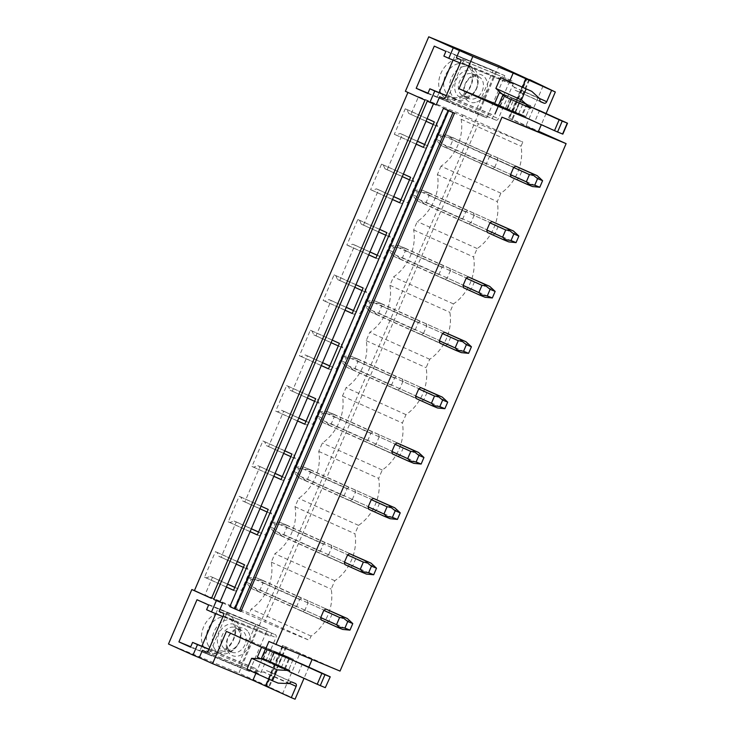 <?xml version="1.0" encoding="UTF-8"?>
<svg xmlns="http://www.w3.org/2000/svg" width="736" height="736" viewBox="0 0 736 736"><rect width="100%" height="100%" fill="white"/><g stroke="black" fill="none" stroke-linecap="round" stroke-linejoin="round"><path stroke-width="0.55" stroke-dasharray="3.68 2.76" d="M283.296 645.757L266.202 685.648L265.42 685.345L282.514 645.454L340.041 671.085M286.47 646.935L269.376 686.826L238.869 673.072L499.128 65.854M529.515 79.865L512.532 119.49L538.513 131.201M168.489 644.018L238.869 673.072M405.389 91.292L407.937 92.442M500.894 193.191L440.993 166.189A39.128 29.799 -65.7 0 0 461.113 119.241L462.916 115.028L418.499 96.701L410.927 114.356L408.738 113.445L406.925 109.489L405.251 108.799L394.321 134.302L395.996 134.992L400.136 133.501L402.334 134.403L394.772 152.058L387.2 169.712L385.011 168.811L383.189 164.855L381.524 164.165L370.594 189.667L372.26 190.357L376.409 188.858L378.608 189.768L371.045 207.423L363.474 225.078L361.275 224.167L359.462 220.211L357.797 219.521L346.868 245.024L348.533 245.714L352.682 244.223L354.881 245.125L339.747 280.434L337.548 279.533L335.736 275.577L334.07 274.887L323.141 300.389L324.806 301.07L328.955 299.58L331.154 300.49L316.02 335.791L313.821 334.889L312.009 330.933L310.344 330.243L299.414 355.746L301.079 356.436L305.228 354.945L307.427 355.847L292.293 391.156L290.094 390.246L288.282 386.299L286.617 385.609L275.687 411.102L277.352 411.792L281.502 410.302L283.7 411.203L268.566 446.513L266.368 445.611L264.555 441.655L262.89 440.965L251.96 466.468L253.626 467.158L257.775 465.658L259.974 466.569L244.84 501.878L242.641 500.968L240.828 497.012L239.154 496.322L228.224 521.824L229.899 522.514L234.048 521.024L236.247 521.925L221.113 557.235L218.914 556.333L217.102 552.377L215.427 551.687L204.498 577.19L206.172 577.88L210.321 576.38L212.511 577.291L204.948 594.946L249.366 613.272L309.267 640.283L264.85 621.948L478.4 123.703L522.818 142.039L521.014 146.243A39.128 29.799 -65.7 0 1 500.894 193.191L497.288 201.6A39.128 29.799 -65.7 0 1 477.167 248.556L473.561 256.965A39.128 29.799 -65.7 0 1 453.44 303.913L449.834 312.322A39.128 29.799 -65.7 0 1 429.714 359.269L426.107 367.687A39.128 29.799 -65.7 0 1 405.987 414.635L402.38 423.044A39.128 29.799 -65.7 0 1 382.251 469.991L378.654 478.409A39.128 29.799 -65.7 0 1 358.524 525.357L354.927 533.766A39.128 29.799 -65.7 0 1 334.797 580.713L331.191 589.122A39.128 29.799 -65.7 0 1 311.07 636.079L309.267 640.283M440.993 166.189L437.386 174.598A39.128 29.799 -65.7 0 1 417.257 221.545L413.66 229.954A39.128 29.799 -65.7 0 1 393.53 276.911L389.924 285.32A39.128 29.799 -65.7 0 1 369.803 332.267L366.197 340.676A39.128 29.799 -65.7 0 1 346.076 387.624L342.47 396.042A39.128 29.799 -65.7 0 1 322.35 442.989L318.743 451.398A39.128 29.799 -65.7 0 1 298.623 498.346L295.016 506.764A39.128 29.799 -65.7 0 1 274.896 553.711L271.29 562.12A39.128 29.799 -65.7 0 1 251.169 609.068L249.366 613.272M456.081 59.377A21.344 16.256 -65.7 0 1 473.128 75.606A21.344 16.256 -65.7 0 1 455.731 99.756A21.344 16.256 -65.7 0 1 438.693 83.527A21.344 16.256 -65.7 0 1 456.081 59.377M233.22 618.93A21.344 16.256 -65.7 0 1 227.792 648.02A21.344 16.256 -65.7 0 1 204.047 647.413A21.344 16.256 -65.7 0 1 209.475 618.323A21.344 16.256 -65.7 0 1 233.22 618.93M436.172 104.926L433.476 103.813M433.513 103.73L427.248 101.145M229.853 606.63L240.985 611.45M307.372 600.502L301.834 598.221A7.112 5.419 -65.7 0 0 299.635 599.472L296.544 606.703A7.112 5.419 -65.7 0 0 297.16 609.123L326.867 622.297A7.112 5.419 114.3 0 0 329.066 621.046L332.157 613.815A7.112 5.419 114.3 0 0 331.54 611.404L307.372 600.502A7.112 5.419 -65.7 0 1 307.988 602.922L332.157 613.815M331.099 545.146L325.56 542.864A7.112 5.419 -65.7 0 0 323.371 544.116L320.27 551.347A7.112 5.419 -65.7 0 0 320.887 553.757L350.594 566.941A7.112 5.419 114.3 0 0 352.792 565.69L355.884 558.458A7.112 5.419 114.3 0 0 355.267 556.048L331.099 545.146A7.112 5.419 -65.7 0 1 331.715 547.566L355.884 558.458M354.826 489.79L349.287 487.499A7.112 5.419 -65.7 0 0 347.098 488.759L343.997 495.981A7.112 5.419 -65.7 0 0 344.614 498.401L374.33 511.584A7.112 5.419 114.3 0 0 376.519 510.324L379.62 503.102A7.112 5.419 114.3 0 0 378.994 500.682L354.826 489.79A7.112 5.419 -65.7 0 1 355.442 492.2L379.62 503.102M378.552 434.424L373.014 432.142A7.112 5.419 -65.7 0 0 370.824 433.394L367.724 440.625A7.112 5.419 -65.7 0 0 368.34 443.035L398.056 456.219A7.112 5.419 114.3 0 0 400.246 454.968L403.346 447.736A7.112 5.419 114.3 0 0 402.721 445.326L378.552 434.424A7.112 5.419 -65.7 0 1 379.169 436.844L403.346 447.736M402.279 379.068L396.741 376.777A7.112 5.419 -65.7 0 0 394.551 378.037L391.451 385.259A7.112 5.419 -65.7 0 0 392.067 387.679L421.783 400.862A7.112 5.419 114.3 0 0 423.973 399.602L427.073 392.38A7.112 5.419 114.3 0 0 426.448 389.96L402.279 379.068A7.112 5.419 -65.7 0 1 402.896 381.478L427.073 392.38M426.006 323.702L420.468 321.42A7.112 5.419 -65.7 0 0 418.278 322.672L415.178 329.903A7.112 5.419 -65.7 0 0 415.794 332.313L445.51 345.497A7.112 5.419 114.3 0 0 447.7 344.246L450.8 337.014A7.112 5.419 114.3 0 0 450.174 334.604L426.006 323.702A7.112 5.419 -65.7 0 1 426.622 326.122L450.8 337.014M449.733 268.346L444.194 266.055A7.112 5.419 -65.7 0 0 442.005 267.315L438.904 274.537A7.112 5.419 -65.7 0 0 439.53 276.957L469.237 290.14A7.112 5.419 114.3 0 0 471.426 288.88L474.527 281.658A7.112 5.419 114.3 0 0 473.91 279.238L449.733 268.346A7.112 5.419 -65.7 0 1 450.349 270.756L474.527 281.658M473.46 212.98L467.921 210.698A7.112 5.419 -65.7 0 0 465.732 211.95L462.631 219.181A7.112 5.419 -65.7 0 0 463.257 221.591L492.964 234.775A7.112 5.419 114.3 0 0 495.153 233.524L498.254 226.292A7.112 5.419 114.3 0 0 497.637 223.882L473.46 212.98A7.112 5.419 -65.7 0 1 474.085 215.4L498.254 226.292M516.69 179.418L486.984 166.235L516.69 179.418A7.112 5.419 114.3 0 0 518.88 178.167L521.98 170.936A7.112 5.419 114.3 0 0 521.364 168.516L497.186 157.624A7.112 5.419 -65.7 0 1 497.812 160.034L521.98 170.936M425.003 100.133L407.974 92.359M518.88 178.167L494.712 167.265A7.112 5.419 -65.7 0 1 492.522 168.526M494.712 167.265L497.812 160.034M435.887 139.26L437.754 134.9L441.094 136.28L439.226 140.631L435.887 139.26L439.512 143.879L441.517 143.603L486.358 163.824A7.112 5.419 -65.7 0 0 486.984 166.235M441.517 143.603L444.618 136.381L513.636 167.486L489.458 156.593L486.358 163.824M437.754 134.9L446.807 135.12L491.648 155.342A7.112 5.419 -65.7 0 0 489.458 156.593M497.186 157.624L491.648 155.342M329.066 621.046L304.888 610.153L307.988 602.922M297.16 609.123L302.698 611.404A7.112 5.419 -65.7 0 0 304.888 610.153M463.257 221.591L468.795 223.882A7.112 5.419 -65.7 0 0 470.985 222.631L474.085 215.4M392.067 387.679L397.606 389.96A7.112 5.419 -65.7 0 0 399.804 388.709L402.896 381.478M352.792 565.69L328.615 554.788A7.112 5.419 -65.7 0 1 326.425 556.048L320.887 553.757M328.615 554.788L331.715 547.566M376.519 510.324L352.342 499.431A7.112 5.419 -65.7 0 1 350.152 500.682L344.614 498.401M352.342 499.431L355.442 492.2M368.34 443.035L373.879 445.326A7.112 5.419 -65.7 0 0 376.068 444.066L379.169 436.844M447.7 344.246L423.531 333.344A7.112 5.419 -65.7 0 1 421.332 334.604L415.794 332.313M423.531 333.344L426.622 326.122M439.53 276.957L445.059 279.238A7.112 5.419 -65.7 0 0 447.258 277.987L450.349 270.756M462.916 115.028L522.818 142.039M461.113 119.241L521.014 146.243M402.334 134.403L417.441 141.22M424.663 144.468L431.416 147.513L440.008 127.457L437.81 126.555L435.997 122.599L434.332 121.909M410.927 114.356L440.008 127.457M418.499 96.701L478.4 123.703M204.948 594.946L264.85 621.948M212.511 577.291L227.626 584.099M234.839 587.356L241.592 590.401L250.185 570.345L247.986 569.434L246.174 565.487L244.508 564.797M221.113 557.235L250.185 570.345M236.247 521.925L251.353 528.742M258.566 531.99L265.319 535.035L273.912 514.988L271.722 514.078L269.9 510.122L268.235 509.432M244.84 501.878L273.912 514.988M259.974 466.569L275.08 473.377M282.293 476.634L289.046 479.679L297.638 459.623L295.449 458.721L293.636 454.765L291.962 454.075M268.566 446.513L297.638 459.623M283.7 411.203L298.807 418.02M306.02 421.268L312.772 424.313L321.365 404.266L319.176 403.356L317.363 399.4L315.689 398.71M292.293 391.156L321.365 404.266M307.427 355.847L322.534 362.655M329.746 365.912L336.499 368.957L345.092 348.901L342.902 347.999L341.09 344.043L339.416 343.353M316.02 335.791L345.092 348.901M331.154 300.49L346.26 307.298M353.473 310.546L360.226 313.591L368.819 293.544L366.629 292.634L364.817 288.678L363.142 287.997M339.747 280.434L368.819 293.544M354.881 245.125L369.987 251.933M377.2 255.19L383.953 258.235L392.555 238.179L390.356 237.277L388.544 233.321L386.869 232.631M363.474 225.078L392.555 238.179M378.608 189.768L393.714 196.576M400.936 199.833L407.689 202.869L416.282 182.822L414.083 181.912L412.27 177.965L410.596 177.275M387.2 169.712L416.282 182.822M437.386 174.598L497.288 201.6M408.738 113.445L426.006 121.238M433.219 124.485L437.81 126.555M406.925 109.489L435.997 122.599M405.251 108.799L427.11 118.662M394.321 134.302L416.18 144.155M400.136 133.501L417.413 141.284M424.626 144.541L431.416 147.513M395.996 134.992L416.208 144.109M423.421 147.356L425.068 148.102L429.217 146.611M423.402 147.412L425.068 148.102M492.964 234.775L468.795 223.882M495.153 233.524L470.985 222.631M412.151 194.617L414.028 190.256L417.367 191.636L415.49 195.997L412.151 194.617L415.785 199.244L417.79 198.968L462.631 219.181M465.732 211.95L420.891 191.737L419.741 189.989L423.08 190.486L428.619 192.768L426.834 192.915L429.244 195.187L426.144 202.409L422.869 202.161L423.954 203.67L418.416 201.379L487.425 232.493M423.08 190.486L467.921 210.698M477.167 248.556L417.257 221.545M413.66 229.954L473.561 256.965M385.011 168.811L402.279 176.594M409.492 179.851L414.083 181.912M383.189 164.855L412.27 177.965M381.524 164.165L403.383 174.018M370.594 189.667L392.454 199.52M376.409 188.858L393.686 196.65M400.899 199.898L407.689 202.869M372.26 190.357L392.472 199.465M399.694 202.722L401.341 203.458L405.49 201.968M399.666 202.768L401.341 203.458M469.237 290.14L445.059 279.238M471.426 288.88L447.258 277.987M388.424 249.982L390.292 245.622L393.631 247.002L391.764 251.353L388.424 249.982L392.058 254.601L394.064 254.325L438.904 274.537M442.005 267.315L397.164 247.103L396.014 245.355L399.354 245.842L404.892 248.133L403.098 248.28L405.508 250.544L402.417 257.775L399.142 257.526L400.218 259.026L394.689 256.744L463.698 287.85M399.354 245.842L444.194 266.055M453.44 303.913L393.53 276.911M389.924 285.32L449.834 312.322M361.275 224.167L378.552 231.95M385.765 235.207L390.356 237.277M359.462 220.211L388.544 233.321M357.797 219.521L379.656 229.374M346.868 245.024L368.727 254.877M352.682 244.223L369.96 252.006M377.172 255.263L383.953 258.235M348.533 245.714L368.745 254.822M375.967 258.078L377.614 258.824L381.763 257.324M375.94 258.134L377.614 258.824M445.51 345.497L421.332 334.604M364.697 305.339L366.565 300.978L369.904 302.358L368.037 306.719L364.697 305.339L368.331 309.957L370.337 309.69L415.178 329.903M418.278 322.672L373.437 302.459L372.287 300.711L375.627 301.208L381.165 303.49L379.371 303.637L381.782 305.909L378.69 313.131L375.415 312.883L376.492 314.392L370.953 312.101L439.972 343.215M375.627 301.208L420.468 321.42M429.714 359.269L369.803 332.267M366.197 340.676L426.107 367.687M337.548 279.533L354.826 287.316M362.038 290.573L366.629 292.634M335.736 275.577L364.817 288.678M334.07 274.887L355.93 284.74M323.141 300.389L345 310.242M328.955 299.58L346.233 307.363M353.446 310.62L360.226 313.591M324.806 301.07L345.018 310.187M352.24 313.444L353.887 314.18L358.036 312.69M352.213 313.49L353.887 314.18M421.783 400.862L397.606 389.96M423.973 399.602L399.804 388.709M340.97 360.695L342.838 356.344L346.178 357.714L344.31 362.075L340.97 360.695L344.595 365.323L346.61 365.047L391.451 385.259M394.551 378.037L349.71 357.816L348.56 356.077L351.9 356.564L357.438 358.855L355.644 359.002L358.055 361.266L354.964 368.497L351.679 368.248L352.765 369.748L347.226 367.466L416.245 398.572M351.9 356.564L396.741 376.777M405.987 414.635L346.076 387.624M342.47 396.042L402.38 423.044M313.821 334.889L331.099 342.672M338.312 345.929L342.902 347.999M312.009 330.933L341.09 344.043M310.344 330.243L332.203 340.096M299.414 355.746L321.273 365.599M305.228 354.945L322.506 362.728M329.719 365.976L336.499 368.957M301.079 356.436L321.292 365.544M328.514 368.8L330.16 369.546L334.31 368.046M328.486 368.856L330.16 369.546M398.056 456.219L373.879 445.326M400.246 454.968L376.068 444.066M317.244 416.061L319.111 411.7L322.451 413.08L320.583 417.441L317.244 416.061L320.868 420.679L322.883 420.412L367.724 440.625M370.824 433.394L325.984 413.181L324.834 411.433L328.173 411.921L333.712 414.212L331.918 414.359L334.328 416.622L331.228 423.853L327.952 423.605L329.038 425.104L323.5 422.823L392.518 453.937M328.173 411.921L373.014 432.142M382.251 469.991L322.35 442.989M318.743 451.398L378.654 478.409M290.094 390.246L307.372 398.038M314.585 401.286L319.176 403.356M288.282 386.299L317.363 399.4M286.617 385.609L308.476 395.462M275.687 411.102L297.546 420.964M281.502 410.302L298.779 418.085M305.992 421.342L312.772 424.313M277.352 411.792L297.565 420.909M304.787 424.157L306.434 424.902L310.583 423.412M304.759 424.212L306.434 424.902M374.33 511.584L350.152 500.682M293.517 471.417L295.384 467.056L298.724 468.436L296.856 472.797L293.517 471.417L297.142 476.045L299.156 475.769L343.997 495.981M347.098 488.759L302.257 468.538L301.107 466.799L304.446 467.286L309.985 469.568L308.191 469.715L310.601 471.988L307.501 479.219L304.226 478.97L305.311 480.47L299.773 478.179L368.791 509.294M304.446 467.286L349.287 487.499M358.524 525.357L298.623 498.346M295.016 506.764L354.927 533.766M266.368 445.611L283.645 453.394M290.858 456.651L295.449 458.721M264.555 441.655L293.636 454.765M262.89 440.965L284.749 450.818M251.96 466.468L273.82 476.321M257.775 465.658L275.043 473.45M282.265 476.698L289.046 479.679M253.626 467.158L273.838 476.266M281.06 479.522L282.707 480.268L286.847 478.768M281.032 479.578L282.707 480.268M350.594 566.941L326.425 556.048M269.79 526.783L271.658 522.422L274.997 523.802L273.13 528.163L269.79 526.783L273.415 531.401L275.43 531.125L320.27 551.347M323.371 544.116L278.53 523.903L277.38 522.155L280.72 522.643L286.258 524.934L284.464 525.081L286.874 527.344L283.774 534.575L280.499 534.327L281.584 535.826L276.046 533.545L345.055 564.659M280.72 522.643L325.56 542.864M334.797 580.713L274.896 553.711M271.29 562.12L331.191 589.122M242.641 500.968L259.918 508.76M267.131 512.008L271.722 514.078M240.828 497.012L269.9 510.122M239.154 496.322L261.022 506.184M228.224 521.824L250.093 531.677M234.048 521.024L251.316 528.807M258.538 532.064L265.319 535.035M229.899 522.514L250.111 531.631M257.324 534.879L258.971 535.624L263.12 534.134M257.306 534.934L258.971 535.624M326.867 622.297L302.698 611.404M246.063 582.139L247.931 577.778L251.27 579.158L249.403 583.519L246.063 582.139L249.688 586.767L251.703 586.491L296.544 606.703M299.635 599.472L254.803 579.26L253.653 577.512L256.993 578.008L262.531 580.29L260.737 580.437L263.148 582.71L260.047 589.932L256.772 589.683L257.858 591.192L252.319 588.901L321.328 620.016M256.993 578.008L301.834 598.221M311.07 636.079L251.169 609.068M218.914 556.333L236.182 564.116M243.404 567.373L247.986 569.434M217.102 552.377L246.174 565.487M215.427 551.687L237.286 561.54M204.498 577.19L226.357 587.043M210.321 576.38L227.59 584.172M234.812 587.42L241.592 590.401M206.172 577.88L226.384 586.988M233.597 590.244L235.244 590.98L239.393 589.49M233.579 590.3L235.244 590.98M509.036 79.47L507.684 82.625L502.78 80.417L504.813 75.679L493.175 70.435L475.106 112.608L486.735 117.852L488.768 113.114L493.672 115.322L492.32 118.478L496.027 120.152A2.374 1.536 -67.6 0 0 496.055 120.17A2.374 1.536 -67.6 0 0 498.364 118.606L513.222 83.95A2.374 1.536 -67.6 0 0 512.753 81.144L456.394 57.739M460.23 63.038L507.684 82.625M443.937 98.514L492.32 118.478M446.218 95.735L493.672 115.322M507.067 108.827L522.505 115.202L527.178 104.3L511.732 97.925L507.067 108.827L513.001 111.504L526.829 79.24M509.616 81.374L499.339 105.34L500.048 105.662L504.712 94.76L511.732 97.925M504.712 94.76L527.178 104.3M500.048 105.662L515.494 112.038L520.159 101.136M522.45 87.161L521.162 90.178A2.374 1.803 -65.7 0 1 518.549 91.669L515.209 90.289A2.374 1.803 -65.7 0 1 515.172 90.27A2.374 1.803 -65.7 0 1 514.482 87.418L506.23 79.847M505.098 96.692L505.568 95.606L513.912 99.056L509.248 109.949L513.001 111.504M540.104 98.826L514.528 87.299M530.5 105.671L525.835 116.573L530.5 105.671L510.186 97.336L539.488 110.584L534.814 121.477L526.47 118.036M546.075 113.556L541.291 124.715M534.814 121.477L509.248 109.949M539.488 110.584L513.912 99.056M502.182 94.079L505.568 95.606M543.067 85.983L525.973 125.865L509.091 118.257L526.185 78.366M538.228 131.864L525.973 125.865M526.433 78.476L509.358 118.312L512.532 119.49M499.339 105.34L494.675 103.417M528.899 79.589L511.86 119.342M522.505 115.202L515.494 112.038M464.039 66.341A17.784 13.542 114.3 0 0 450.073 81.99A17.784 13.542 114.3 0 0 456.587 99.378A17.784 13.542 114.3 0 0 463.754 99.986A17.784 13.542 114.3 0 0 477.719 84.336A17.784 13.542 114.3 0 0 471.206 66.948A17.784 13.542 114.3 0 0 464.039 66.341M458.151 63.692A17.784 13.542 114.3 0 0 444.185 79.341A17.784 13.542 114.3 0 0 450.699 96.729A17.784 13.542 114.3 0 0 457.866 97.336A17.784 13.542 114.3 0 0 471.831 81.687A17.784 13.542 114.3 0 0 465.318 64.299A17.784 13.542 114.3 0 0 458.151 63.692M434.277 46.12L493.175 70.435M427.993 93.159L475.106 112.608M446.283 95.579L488.768 113.114M427.828 93.536L486.735 117.852L504.813 75.679L445.906 51.364M443.872 56.102L502.78 80.417M208.941 649.336L256.395 668.923L255.042 672.088L206.66 652.114M222.953 616.648L270.406 636.235L271.759 633.07L275.476 634.745A2.374 1.536 -67.6 0 1 275.945 637.56L261.087 672.216A2.374 1.536 -67.6 0 1 258.787 673.771A2.374 1.536 -67.6 0 1 258.75 673.762L255.042 672.088M219.126 611.349L271.759 633.07M266.202 685.648L269.376 686.826M265.42 685.345L265.926 685.584L283.029 645.702L299.911 653.31L282.817 693.202L265.926 685.584M295.062 699.2L282.817 693.202M265.733 686.118L266.57 686.467L265.751 686.09M285.237 668.803L289.901 657.91L282.891 654.746L278.217 665.638L285.237 668.803L269.79 662.428L274.454 651.535L289.901 657.91M269.79 662.428L278.217 665.638M262.77 659.263L267.444 648.37L282.891 654.746M278.18 683.128L246.928 669.254M260.802 658.84L289.193 671.637L263.617 660.109L264.086 659.024M263.617 660.109L271.97 663.559L276.644 652.657L280.398 654.212L266.57 686.467M295.412 683.505L269.836 671.977A2.374 1.803 -65.7 0 1 269.873 671.986A2.374 1.803 -65.7 0 1 270.572 674.838L268.75 679.089M269.836 671.977L266.496 670.597A2.374 1.803 -65.7 0 0 263.893 672.088L252.604 671.591M289.414 683.735L263.838 672.207M268.916 641.461L312.064 659.539M308.798 667.156L304.014 678.316M293.222 659.281L288.558 670.174L293.222 659.281L272.909 650.937L302.211 664.185L297.546 675.087L271.97 663.559M289.193 671.637L297.546 675.087M255.907 673.302L266.736 648.048L267.444 648.37M274.454 651.535L280.398 654.212M302.211 664.185L276.644 652.657M312.165 659.318L299.911 653.31M282.514 645.454L283.029 645.702M266.736 648.048L226.412 631.405M285.798 646.797L268.704 686.679M208.582 645.987A17.784 13.542 -65.7 0 1 210.459 624.882A17.784 13.542 -65.7 0 1 228.04 617.9A17.784 13.542 -65.7 0 1 232.889 622.251A17.784 13.542 -65.7 0 1 231.012 643.347A17.784 13.542 -65.7 0 1 213.422 650.33A17.784 13.542 -65.7 0 1 208.582 645.987M214.47 648.637A17.784 13.542 -65.7 0 1 216.338 627.541A17.784 13.542 -65.7 0 1 233.928 620.549A17.784 13.542 -65.7 0 1 238.777 624.901A17.784 13.542 -65.7 0 1 236.9 645.996A17.784 13.542 -65.7 0 1 219.31 652.988A17.784 13.542 -65.7 0 1 214.47 648.637M197 599.73L255.907 624.036L237.829 666.209L190.716 646.769M206.604 609.712L270.406 636.235M265.503 634.018L267.536 629.28L255.907 624.036M190.56 647.146L249.458 671.453L237.829 666.209M201.848 646.226L199.944 650.67L249.458 671.453L251.491 666.715L256.395 668.923M208.628 604.974L267.536 629.28L218.022 608.497L267.536 629.28L249.458 671.453L209.052 654.773L227.13 612.6M209.006 649.18L251.491 666.715M446.807 135.12L452.346 137.411L450.561 137.558L452.971 139.822L449.871 147.053L446.596 146.804L447.681 148.304L442.143 146.022L511.152 177.128M441.094 136.28L450.561 137.558M444.618 136.381L443.477 134.633M439.226 140.631L446.596 146.804M439.512 143.879L442.143 146.022M452.346 137.411L521.364 168.516M449.871 147.053L534.676 185.279L536.13 187.165M452.971 139.822L537.777 178.057L534.676 185.279M540.095 177.919L537.777 178.057M447.681 148.304L532.487 186.539M414.028 190.256L419.741 189.989M417.367 191.636L426.834 192.915M417.79 198.968L420.891 191.737M415.49 195.997L422.869 202.161M415.785 199.244L418.416 201.379M428.619 192.768L497.637 223.882M426.144 202.409L510.95 240.644L512.403 242.53M429.244 195.187L514.041 233.413L510.95 240.644M516.368 233.284L514.041 233.413M423.954 203.67L508.751 241.896M390.292 245.622L396.014 245.355M393.631 247.002L403.098 248.28M394.064 254.325L397.164 247.103M391.764 251.353L399.142 257.526M392.058 254.601L394.689 256.744M404.892 248.133L473.91 279.238M402.417 257.775L487.223 296.001L488.676 297.887M405.508 250.544L490.314 288.779L487.223 296.001M492.642 288.641L490.314 288.779M400.218 259.026L485.024 297.261M366.565 300.978L372.287 300.711M369.904 302.358L379.371 303.637M370.337 309.69L373.437 302.459M368.037 306.719L375.415 312.883M368.331 309.957L370.953 312.101M381.165 303.49L450.174 334.604M378.69 313.131L463.496 351.366L464.95 353.252M381.782 305.909L466.587 344.135L463.496 351.366M468.915 344.006L466.587 344.135M376.492 314.392L461.297 352.618M342.838 356.344L348.56 356.077M346.178 357.714L355.644 359.002M346.61 365.047L349.71 357.816M344.31 362.075L351.679 368.248M344.595 365.323L347.226 367.466M357.438 358.855L426.448 389.96M354.964 368.497L439.76 406.723L441.223 408.609M358.055 361.266L442.86 399.492L439.76 406.723M445.188 399.363L442.86 399.492M352.765 369.748L437.57 407.983M319.111 411.7L324.834 411.433M322.451 413.08L331.918 414.359M322.883 420.412L325.984 413.181M320.583 417.441L327.952 423.605M320.868 420.679L323.5 422.823M333.712 414.212L402.721 445.326M331.228 423.853L416.033 462.088L417.496 463.974M334.328 416.622L419.134 454.857L416.033 462.088M421.461 454.719L419.134 454.857M329.038 425.104L413.844 463.34M295.384 467.056L301.107 466.799M298.724 468.436L308.191 469.715M299.156 475.769L302.257 468.538M296.856 472.797L304.226 478.97M297.142 476.045L299.773 478.179M309.985 469.568L378.994 500.682M307.501 479.219L392.306 517.445L393.769 519.331M310.601 471.988L395.407 510.214L392.306 517.445M397.734 510.085L395.407 510.214M305.311 480.47L390.117 518.696M271.658 522.422L277.38 522.155M274.997 523.802L284.464 525.081M275.43 531.125L278.53 523.903M273.13 528.163L280.499 534.327M273.415 531.401L276.046 533.545M286.258 524.934L355.267 556.048M283.774 534.575L368.58 572.81L370.042 574.687M286.874 527.344L371.68 565.579L368.58 572.81M373.998 565.441L371.68 565.579M281.584 535.826L366.39 574.062M247.931 577.778L253.653 577.512M251.27 579.158L260.737 580.437M251.703 586.491L254.803 579.26M249.403 583.519L256.772 589.683M249.688 586.767L252.319 588.901M262.531 580.29L331.54 611.404M260.047 589.932L344.853 628.167L346.316 630.053M263.148 582.71L347.953 620.936L344.853 628.167M350.272 620.807L347.953 620.936M257.858 591.192L342.663 629.418M525.835 116.573L506.791 108.845L562.847 134.118M494.62 103.564L518.825 113.408L523.498 102.516L501.483 93.454M526.102 116.628L521.898 114.733L526.562 103.831L530.766 105.726M518.825 113.408L521.898 114.733M523.498 102.516L526.562 103.831M288.558 670.174L269.514 662.446L325.57 687.718M257.342 657.165L281.548 667.018L286.221 656.116L262.016 646.263L293.866 660.744M293.498 659.336L289.294 657.441L284.62 668.334L288.825 670.229M286.221 656.116L289.294 657.441M281.548 667.018L284.62 668.334M446.329 101.172L486.735 117.852L477.627 113.749L495.705 71.567L464.398 59L446.329 101.172L437.221 97.069L477.627 113.749M453.063 60.085L455.29 54.896L464.398 59M437.221 97.069L439.125 92.616M455.29 54.896L495.705 71.567M475.41 102.424A14.821 11.288 -65.7 0 1 463.57 91.154A14.821 11.288 -65.7 0 1 475.649 74.391A14.821 11.288 -65.7 0 1 487.48 85.661A14.821 11.288 -65.7 0 1 475.41 102.424M466.302 98.063A14.554 11.077 -65.7 0 1 454.682 87.004A14.554 11.077 -65.7 0 1 466.532 70.536A14.554 11.077 -65.7 0 1 478.152 81.604A14.554 11.077 -65.7 0 1 466.302 98.063M467.866 96.287A11.932 9.09 -65.7 0 1 463.054 95.882A11.932 9.09 -65.7 0 1 458.684 84.208A11.932 9.09 -65.7 0 1 468.059 73.71A11.932 9.09 -65.7 0 1 472.871 74.115A11.932 9.09 -65.7 0 1 477.241 85.781A11.932 9.09 -65.7 0 1 467.866 96.287M473.92 76.351A11.932 9.09 114.3 0 0 464.545 86.848A11.932 9.09 114.3 0 0 468.915 98.523A11.932 9.09 114.3 0 0 473.726 98.928A11.932 9.09 114.3 0 0 483.092 88.421A11.932 9.09 114.3 0 0 478.722 76.756A11.932 9.09 114.3 0 0 473.92 76.351M215.795 613.686L218.022 608.497M199.944 650.67L209.052 654.773M240.35 667.35L258.428 625.177M248.382 632.123A14.821 11.288 -65.7 0 1 244.61 652.326A14.821 11.288 -65.7 0 1 228.123 651.903A14.821 11.288 -65.7 0 1 231.895 631.7A14.821 11.288 -65.7 0 1 248.382 632.123M239.08 628.194A14.554 11.077 -65.7 0 1 235.382 648.03A14.554 11.077 -65.7 0 1 219.199 647.616A14.554 11.077 -65.7 0 1 222.898 627.78A14.554 11.077 -65.7 0 1 239.08 628.194M238.841 630.642A11.932 9.09 114.3 0 0 235.594 627.725A11.932 9.09 114.3 0 0 223.79 632.408A11.932 9.09 114.3 0 0 222.53 646.567A11.932 9.09 114.3 0 0 225.786 649.483A11.932 9.09 114.3 0 0 237.581 644.791A11.932 9.09 114.3 0 0 238.841 630.642M228.39 649.207A11.932 9.09 -65.7 0 1 229.65 635.048A11.932 9.09 -65.7 0 1 241.454 630.366A11.932 9.09 -65.7 0 1 244.702 633.282A11.932 9.09 -65.7 0 1 243.441 647.432A11.932 9.09 -65.7 0 1 231.638 652.124A11.932 9.09 -65.7 0 1 228.39 649.207M447.865 110.225L234.324 608.451M234.195 608.414L447.736 110.17M540.049 98.946L514.482 87.418M515.209 90.289L540.702 101.78M540.288 101.467L518.549 91.669M521.162 90.178L539.874 98.615M460.11 59.414L512.753 81.144M513.222 83.95L460.58 62.229M445.722 96.885L498.364 118.606M496.027 120.152L443.449 98.449L496.055 120.17M289.469 683.615L263.893 672.088M292.072 682.125L266.496 670.597M289.561 683.404L270.572 674.838M206.172 652.059L258.75 673.762M208.444 650.486L261.087 672.216M223.302 615.83L275.945 637.56M222.833 613.024L275.476 634.745M506.791 108.845L511.465 97.943M507.463 108.992L512.136 98.09M500.452 105.828L505.126 94.935M270.186 662.593L274.859 651.691M269.514 662.446L274.188 651.553M265.457 649.005L265.834 648.103M263.184 659.438L267.849 648.536M234.582 608.571L448.132 110.326M515.172 90.27L540.748 101.798M508.585 118.008L525.679 78.126M450.699 96.729L456.587 99.378M465.318 64.299L471.206 66.948M295.449 683.523L269.873 671.986M233.928 620.549L228.04 617.9M219.31 652.988L213.422 650.33M206.144 652.05L258.787 673.771M505.512 108.229L510.186 97.336M268.244 661.839L272.909 650.937M261.584 647.266L262.016 646.263M463.054 95.882L468.915 98.523M472.871 74.115L478.722 76.756M241.454 630.366L235.594 627.725M231.638 652.124L225.786 649.483"/><path stroke-width="1.1" d="M428.738 36.8L453.266 47.858L448.776 58.319L443.872 56.102L445.906 51.364L434.277 46.12L416.199 88.292L427.828 93.536L429.861 88.798L434.764 91.006L429.907 102.341L427.248 101.145L213.698 599.389L216.366 600.585L211.508 611.92L206.604 609.712L208.628 604.974L197 599.73L178.922 641.902L190.56 647.146L192.593 642.399L197.496 644.616L193.007 655.077L168.489 644.018L191.838 589.536L211.462 598.377L425.003 100.133L405.389 91.292L428.738 36.8L499.128 65.854L529.515 79.865M538.513 131.201L566.104 143.64L340.041 671.085L268.916 641.461L265.641 649.097L226.412 631.405L212.584 663.66L199.272 657.662L202.4 650.357L206.117 652.032A2.374 1.536 -67.6 0 0 206.144 652.05A2.374 1.536 -67.6 0 0 208.444 650.486L223.302 615.83A2.374 1.536 -67.6 0 0 222.833 613.024L219.126 611.349L222.622 603.17L213.698 599.389M191.838 589.536L194.433 590.603L407.937 92.442M433.476 103.813L219.963 601.974M403.383 174.018L410.596 177.275L399.666 202.768L392.454 199.52M379.656 229.374L386.869 232.631L375.94 258.134L368.727 254.877M355.93 284.74L363.142 287.997L352.213 313.49L345 310.242M332.203 340.096L339.416 343.353L328.486 368.856L321.273 365.599M308.476 395.462L315.689 398.71L304.759 424.212L297.546 420.964M284.749 450.818L291.962 454.075L281.032 479.578L273.82 476.321M261.022 506.184L268.235 509.432L257.306 534.934L250.093 531.677M237.286 561.54L244.508 564.797L233.579 590.3L226.357 587.043M566.104 143.64L501.989 117.171L275.917 644.626M501.989 117.171L538.228 131.864L541.291 124.715M453.266 47.858L472.834 56.442L459.016 88.697L498.244 106.389L494.978 114.016M459.522 50.444L456.394 57.739L460.11 59.414A2.374 1.536 -67.6 0 1 460.58 62.229L445.722 96.885A2.374 1.536 -67.6 0 1 443.422 98.44L443.385 98.431A2.374 1.536 -67.6 0 0 443.422 98.44M429.907 102.341L436.172 104.926L439.677 96.756L443.385 98.431M427.11 118.662L434.332 121.909L423.402 147.412L416.18 144.155M447.874 110.207L454.526 113.206L448.656 110.75L235.106 608.994L229.853 606.63L443.394 108.385L447.865 110.225M448.656 110.75L443.394 108.385M454.526 113.206L240.985 611.45L235.106 608.994M347.337 618.525L326.002 609.114A7.112 5.419 114.3 0 0 323.812 610.374L320.712 617.605A7.112 5.419 114.3 0 0 321.328 620.016L337.125 627.136L339.232 627.127L336.508 624.717L339.6 617.495L343.188 617.881L341.798 616.234L347.337 618.525L352.774 623.576L349.968 630.136L344.936 628.056L339.232 627.127M371.064 563.16L349.729 553.757A7.112 5.419 114.3 0 0 347.539 555.008L344.439 562.24A7.112 5.419 114.3 0 0 345.055 564.659L360.852 571.771L362.958 571.771L360.235 569.36L363.336 562.129L366.914 562.525L365.525 560.878L371.064 563.16L376.501 568.21L373.695 574.77L368.662 572.7L362.958 571.771M394.79 507.803L373.456 498.401A7.112 5.419 114.3 0 0 371.266 499.652L368.166 506.883A7.112 5.419 114.3 0 0 368.791 509.294L384.578 516.414L386.685 516.405L383.962 514.004L387.062 506.773L390.65 507.159L389.252 505.512L394.79 507.803L400.228 512.854L397.422 519.414L392.389 517.344L386.685 516.405M418.517 452.438L397.182 443.035A7.112 5.419 114.3 0 0 394.993 444.296L391.892 451.518A7.112 5.419 114.3 0 0 392.518 453.937L408.305 461.058L410.412 461.049L407.689 458.638L410.789 451.407L414.377 451.803L412.979 450.156L418.517 452.438L423.954 457.488L421.148 464.057L416.125 461.978L410.412 461.049M442.244 397.081L420.909 387.679A7.112 5.419 114.3 0 0 418.72 388.93L415.619 396.161A7.112 5.419 114.3 0 0 416.245 398.572L432.032 405.692L434.139 405.683L431.416 403.282L434.516 396.051L438.104 396.437L436.706 394.8L442.244 397.081L447.69 402.132L444.875 408.692L439.852 406.622L434.139 405.683M465.971 341.725L444.636 332.313A7.112 5.419 114.3 0 0 442.446 333.574L439.355 340.796A7.112 5.419 114.3 0 0 439.972 343.215L455.759 350.336L457.866 350.327L455.142 347.916L458.243 340.685L461.831 341.081L460.432 339.434L465.971 341.725L471.417 346.776L468.602 353.335L463.579 351.256L457.866 350.327M489.698 286.359L468.372 276.957A7.112 5.419 114.3 0 0 466.173 278.208L463.082 285.439A7.112 5.419 114.3 0 0 463.698 287.85L479.486 294.97L481.592 294.961L478.869 292.56L481.97 285.329L485.558 285.715L484.159 284.078L489.698 286.359L495.144 291.41L492.329 297.97L487.306 295.9L481.592 294.961M513.424 231.003L492.099 221.591A7.112 5.419 114.3 0 0 489.9 222.852L486.809 230.074A7.112 5.419 114.3 0 0 487.425 232.493L503.222 239.614L505.319 239.605L502.596 237.194L505.696 229.972L509.284 230.359L507.886 228.712L513.424 231.003L518.871 236.054L516.056 242.613L511.032 240.534L505.319 239.605M537.151 175.637L515.826 166.235A7.112 5.419 114.3 0 0 513.636 167.486L510.536 174.717A7.112 5.419 114.3 0 0 511.152 177.128L526.948 184.248L529.046 184.248L526.323 181.838L529.423 174.607L533.011 174.993L531.613 173.356L537.151 175.637L542.598 180.688L539.782 187.248L534.759 185.178L529.046 184.248M211.462 598.377L194.433 590.603M417.441 141.22L424.663 144.468M227.626 584.099L234.839 587.356M251.353 528.742L258.566 531.99M275.08 473.377L282.293 476.634M298.807 418.02L306.02 421.268M322.534 362.655L329.746 365.912M346.26 307.298L353.473 310.546M369.987 251.933L377.2 255.19M393.714 196.576L400.936 199.833M426.006 121.238L433.219 124.485M417.413 141.284L424.626 144.541M416.208 144.109L423.421 147.356M402.279 176.594L409.492 179.851M393.686 196.65L400.899 199.898M392.472 199.465L399.694 202.722M378.552 231.95L385.765 235.207M369.96 252.006L377.172 255.263M368.745 254.822L375.967 258.078M354.826 287.316L362.038 290.573M346.233 307.363L353.446 310.62M345.018 310.187L352.24 313.444M331.099 342.672L338.312 345.929M322.506 362.728L329.719 365.976M321.292 365.544L328.514 368.8M307.372 398.038L314.585 401.286M298.779 418.085L305.992 421.342M297.565 420.909L304.787 424.157M283.645 453.394L290.858 456.651M275.043 473.45L282.265 476.698M273.838 476.266L281.06 479.522M259.918 508.76L267.131 512.008M251.316 528.807L258.538 532.064M250.111 531.631L257.324 534.879M236.182 564.116L243.404 567.373M227.59 584.172L234.812 587.42M226.384 586.988L233.597 590.244M448.776 58.319L460.23 63.038M439.677 96.756L443.937 98.514M434.764 91.006L446.218 95.735M529.635 79.598L555.321 91.982L513.167 73.085L472.834 56.442M551.568 90.427L546.728 101.706A2.374 1.803 -65.7 0 1 544.125 103.196L540.785 101.816A2.374 1.803 -65.7 0 1 540.748 101.798A2.374 1.803 -65.7 0 1 540.049 98.946L531.797 91.374L500.554 77.501L495.871 88.421L505.098 96.692L530.674 108.229L531.134 107.134L539.488 110.584L567.511 123.216L562.24 121.09L557.566 131.992L554.493 130.668L559.167 119.766L562.24 121.09M531.797 91.374L500.554 77.501M525.992 78.899L522.45 87.161M526.12 89.038L521.447 99.949L530.674 108.229M526.47 118.036L498.244 106.389M555.321 91.982L546.075 113.556M521.447 99.949L495.871 88.421M513.167 73.085L509.616 81.374M494.675 103.417L459.016 88.697M416.199 88.292L427.993 93.159M429.861 88.798L446.283 95.579M197.496 644.616L208.941 649.336M193.007 655.077L199.272 657.662M202.4 650.357L206.66 652.114M211.508 611.92L222.953 616.648M216.366 600.585L222.622 603.17M293.866 660.744L321.89 673.376L317.216 684.268L289.193 671.637L289.662 670.551L277.178 669.861L272.504 680.782L278.18 683.128L289.469 683.615A2.374 1.803 -65.7 0 1 292.072 682.125L295.412 683.505A2.374 1.803 -65.7 0 1 295.449 683.523A2.374 1.803 -65.7 0 1 296.148 686.366L291.309 697.645L295.062 699.2L304.014 678.316M291.309 697.645L265.733 686.118L268.75 679.089M255.907 673.302L252.908 680.303L265.751 686.09M252.908 680.303L212.584 663.66M272.504 680.782L246.928 669.254L251.602 658.334L264.086 659.024L289.662 670.551M312.064 659.539L308.798 667.156M330.234 676.816L325.303 687.663L330.234 676.816L302.211 664.185L265.641 649.097M277.178 669.861L251.602 658.334M178.922 641.902L190.716 646.769M192.593 642.399L209.006 649.18M513.636 167.486L529.423 174.607M510.536 174.717L526.323 181.838M515.826 166.235L531.613 173.356M534.759 185.178L537.574 178.618L533.011 174.993M537.574 178.618L542.598 180.688M539.782 187.248L532.487 186.539L526.948 184.248M489.9 222.852L505.696 229.972M486.809 230.074L502.596 237.194M492.099 221.591L507.886 228.712M511.032 240.534L513.838 233.974L509.284 230.359M513.838 233.974L518.871 236.054M516.056 242.613L508.751 241.896L503.222 239.614M466.173 278.208L481.97 285.329M463.082 285.439L478.869 292.56M468.372 276.957L484.159 284.078M487.306 295.9L490.112 289.34L485.558 285.715M490.112 289.34L495.144 291.41M492.329 297.97L485.024 297.261L479.486 294.97M442.446 333.574L458.243 340.685M439.355 340.796L455.142 347.916M444.636 332.313L460.432 339.434M463.579 351.256L466.385 344.696L461.831 341.081M466.385 344.696L471.417 346.776M468.602 353.335L461.297 352.618L455.759 350.336M418.72 388.93L434.516 396.051M415.619 396.161L431.416 403.282M420.909 387.679L436.706 394.8M439.852 406.622L442.658 400.062L438.104 396.437M442.658 400.062L447.69 402.132M444.875 408.692L437.57 407.983L432.032 405.692M394.993 444.296L410.789 451.407M391.892 451.518L407.689 458.638M397.182 443.035L412.979 450.156M416.125 461.978L418.931 455.418L414.377 451.803M418.931 455.418L423.954 457.488M421.148 464.057L413.844 463.34L408.305 461.058M371.266 499.652L387.062 506.773M368.166 506.883L383.962 514.004M373.456 498.401L389.252 505.512M392.389 517.344L395.204 510.775L390.65 507.159M395.204 510.775L400.228 512.854M397.422 519.414L390.117 518.696L384.578 516.414M347.539 555.008L363.336 562.129M344.439 562.24L360.235 569.36M349.729 553.757L365.525 560.878M368.662 572.7L371.478 566.14L366.914 562.525M371.478 566.14L376.501 568.21M373.695 574.77L366.39 574.062L360.852 571.771M323.812 610.374L339.6 617.495M320.712 617.605L336.508 624.717M326.002 609.114L341.798 616.234M344.936 628.056L347.751 621.497L343.188 617.881M347.751 621.497L352.774 623.576M349.968 630.136L342.663 629.418L337.125 627.136M501.483 93.454L499.284 92.662L502.182 94.079M499.284 92.662L494.62 103.564L554.493 130.668M531.134 107.134L559.167 119.766M557.566 131.992L562.847 134.118L567.511 123.216M562.571 134.053L567.244 123.16M261.584 647.266L257.342 657.165L260.802 658.84M321.89 673.376L324.962 674.691L320.289 685.593L317.216 684.268M329.967 676.761L324.962 674.691M325.303 687.663L320.289 685.593M439.125 92.616L453.063 60.085M201.848 646.226L215.795 613.686M452.99 112.544L239.448 610.788M544.125 103.196L540.288 101.467M539.874 98.615L546.728 101.706M296.148 686.366L289.561 683.404M498.447 105.395L502.982 94.797M261.225 658.858L265.457 649.005"/></g></svg>
